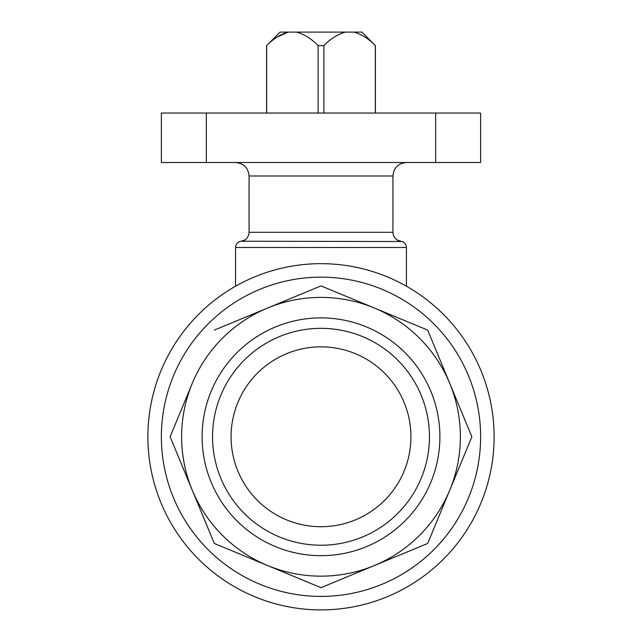 <?xml version="1.0" encoding="UTF-8"?>
<svg xmlns="http://www.w3.org/2000/svg" width="642" height="642" viewBox="0 0 642 642"><rect width="100%" height="100%" fill="white"/><g stroke="black" fill="none" stroke-linecap="round" stroke-linejoin="round"><path stroke-width="0.96" d="M296.66 32.1C304.469 34.387 311.611 38.889 318.103 45.59L323.897 45.59C330.373 38.897 337.515 34.403 345.34 32.1L280.081 32.1L266.671 45.59C273.139 38.897 280.289 34.403 288.106 32.1L276.814 37.252M266.671 45.59L266.671 113.04M318.103 45.59L318.103 113.04M323.897 45.59L323.897 113.04M345.34 32.1L353.894 32.1C361.695 34.387 368.845 38.889 375.329 45.59L375.329 113.04M353.894 32.1L361.919 32.1L375.329 45.59M241.737 282.881L242.146 282.673M374.342 308.008L321 285.907L267.658 308.008A139.394 139.394 0 0 1 449.777 490.127A139.394 139.394 0 0 1 192.223 490.127A139.394 139.394 0 0 1 192.223 383.443L170.122 436.785L214.316 543.469L321 587.663L427.684 543.469L471.878 436.785L427.684 330.1L374.342 308.008L427.684 330.1M192.223 383.443A139.394 139.394 0 0 1 267.658 308.008L214.316 330.1M471.878 436.785L427.684 543.469M202.11 436.785A118.89 118.89 0 0 1 380.449 333.824A118.89 118.89 0 0 1 380.449 539.745A118.89 118.89 0 0 1 202.11 436.785M147.885 436.785A173.115 173.115 0 0 1 407.558 286.862A173.115 173.115 0 0 1 407.558 586.708A173.115 173.115 0 0 1 147.885 436.785A173.115 173.115 0 0 1 407.558 286.862A173.115 173.115 0 0 1 407.558 586.708A173.115 173.115 0 0 1 147.885 436.785M435.661 162.498L161.375 162.498L161.375 113.04L480.625 113.04L480.625 162.498L435.661 162.498L435.661 113.04M212.558 436.785A108.442 108.442 0 0 1 375.225 342.868A108.442 108.442 0 0 1 375.225 530.701A108.442 108.442 0 0 1 212.558 436.785M231.072 436.785A89.928 89.928 0 0 1 365.964 358.902A89.928 89.928 0 0 1 365.964 514.667A89.928 89.928 0 0 1 231.072 436.785M161.375 436.785A159.625 159.625 0 0 1 400.817 298.546A159.625 159.625 0 0 1 400.817 575.023A159.625 159.625 0 0 1 161.375 436.785M235.566 162.498C243.759 163.301 248.253 167.795 249.056 175.988L392.944 175.988L392.944 232.3L249.056 232.3C248.935 237.668 244.257 240.525 244.626 240.052L241.119 241.232L402.173 241.52C401.531 241.023 406.314 242.845 406.434 247.483L235.566 247.483L235.566 286.22M206.339 162.498L206.339 113.04M266.59 45.59L266.59 113.04M375.409 45.59L375.409 113.04M406.434 247.483L406.434 286.22M392.944 175.988C393.747 167.795 398.241 163.301 406.434 162.498M249.056 175.988L249.056 232.3M400.881 241.232L397.374 240.052C397.743 240.525 393.065 237.668 392.944 232.3M241.119 241.232L239.827 241.52C240.469 241.023 235.686 242.845 235.566 247.483"/></g></svg>
